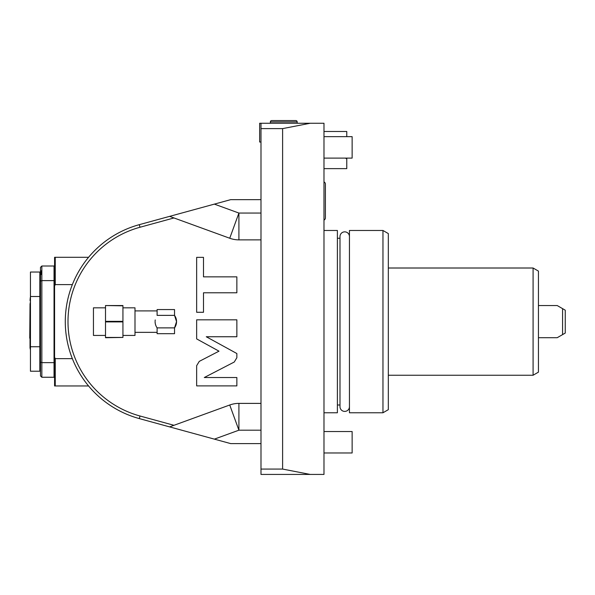 <?xml version="1.0" encoding="UTF-8"?>
<svg xmlns="http://www.w3.org/2000/svg" width="595" height="595" viewBox="0 0 595 595"><rect width="100%" height="100%" fill="white"/><g stroke="black" fill="none" stroke-linecap="round" stroke-linejoin="round"><path stroke-width="0.89" d="M538.445 337.707L557.21 337.707L565.25 333.066L565.25 310.188L557.21 305.54L538.445 305.54M562.572 334.613L562.572 308.634M538.445 271.104L538.445 372.143L533.083 375.244L533.083 268.01L538.445 271.104M388.319 375.244L533.083 375.244M388.319 268.01L533.083 268.01M388.319 233.575L388.319 409.672L382.964 412.774L382.964 230.481L388.319 233.575M382.964 412.774L349.451 412.774L349.451 230.481L382.964 230.481M349.451 406.675A4.73 4.73 0 0 1 344.721 411.405A4.73 4.73 0 0 1 339.99 406.675L339.99 236.579A4.73 4.73 0 0 1 344.721 231.849A4.73 4.73 0 0 1 349.451 236.579M337.387 238.253L339.99 238.253M337.387 404.994L339.99 404.994M323.985 412.774L337.387 412.774L337.387 230.481L323.985 230.481M310.196 123.254L282.61 128.617L282.61 469.068L310.196 474.431L323.985 474.431L323.985 123.254L259.651 123.254L259.651 142.019L260.989 142.019M282.61 128.617L260.989 128.617L260.989 123.254M260.989 128.617L260.989 474.431L310.196 474.431M282.61 469.068L260.989 469.068M260.989 443.602L230.696 443.602L214.364 439.132L238.907 430.192L229.737 405.002L173.978 425.299L140.004 416.002A97.848 97.848 0 0 1 140.004 227.253L173.978 217.956L169.62 216.364L230.696 199.652L260.989 199.652M260.989 239.867L238.907 239.867A26.805 26.805 0 0 1 229.737 238.245L173.978 217.956M260.989 403.388L238.907 403.388A26.805 26.805 0 0 0 229.737 405.002M155.117 321.025A10.725 10.725 0 0 1 155.236 319.946M175.242 316.495A10.725 10.725 0 0 1 176.544 321.627L174.536 315.372L174.536 309.564L157.11 309.564L157.11 315.372L174.536 315.372A10.725 10.725 0 0 1 174.908 315.93M157.11 327.875L157.11 333.691L174.536 333.691L174.536 327.875L176.544 321.627A10.725 10.725 0 0 1 174.536 327.875L157.11 327.875A10.725 10.725 0 0 1 155.102 321.627M199.273 361.373L196.655 365.68L196.655 385.895L236.862 385.895L236.862 377.528L204.286 377.528L234.244 362.035L236.862 357.729L236.862 353.534L206.279 336.748L236.862 336.748L236.862 319.827L196.655 319.827L196.655 338.905L218.997 351.169L199.273 361.373M203.497 292.785L236.862 292.785L236.862 276.853L203.497 276.853L203.497 257.36L196.655 257.36L196.655 312.278L203.497 312.278L203.497 292.785M88.581 385.962L54.576 385.962L54.576 257.293L88.581 257.293M72.359 284.603L55.246 284.603L54.576 286.031M55.246 284.603L55.246 257.293M55.246 385.962L55.246 358.651L54.576 357.223M72.359 358.651L55.246 358.651M169.62 216.364L139.29 224.665A100.525 100.525 0 0 0 139.29 418.59L169.62 426.89L173.978 425.299M214.364 439.132L169.62 426.89M54.041 280.624L54.041 362.63L41.843 362.63L41.843 266.002L54.041 266.002L54.041 280.624L41.843 280.624L40.497 281.041L40.497 267.341L41.843 266.002M40.497 281.041L40.497 375.914L41.843 377.252L54.041 377.252L54.041 362.63M41.553 273.99C41.167 275.098 41.003 274.436 41.055 272.012C41.509 269.788 41.672 270.45 41.553 273.99M40.497 362.206L41.843 362.63L41.843 377.252M39.828 346.751L39.828 371.221L30.449 371.221L30.449 346.751L39.828 346.751L39.828 272.034L30.449 272.034L30.449 296.503L39.828 296.503M30.449 346.751L30.449 296.503M30.025 303.844L30.025 313.141L30.025 303.844M30.293 297.537L30.025 300.482L30.293 297.537M30.293 303.1L30.449 300.334M30.449 302.914L30.122 303.405M30.442 349.295L30.025 347.889L30.025 313.141L30.449 312.65M30.449 327.072L30.449 320.385M30.449 330.307L30.025 330.151L30.449 313.156M30.449 340.333L30.025 340.355M30.449 348.67L30.293 340.452M30.025 343.56L30.449 344.163M30.025 343.382L30.025 347.889L30.449 348.477M30.449 335.803L30.025 335.543L29.75 338.22L30.025 304.871M30.025 347.889L30.449 349.875M54.041 271.499L54.576 271.499M54.041 371.756L54.576 371.756M54.576 284.023L54.041 284.023M54.576 273.298L54.041 273.298M122.934 307.823L134.998 307.823L134.998 335.431L122.934 335.431M122.934 337.439L105.508 337.707L105.508 321.902L122.934 321.902L122.934 337.439L105.508 337.439M105.508 321.902L105.508 321.352L122.934 321.352L122.934 321.902M122.934 321.352L122.934 305.54L105.508 305.54L122.934 305.815M105.508 321.352L105.508 305.815M105.508 307.823L93.445 307.823L93.445 335.431L105.508 335.431M297.18 123.254L297.18 121.915A1.339 1.339 0 0 0 295.841 120.569L271.714 120.569A1.339 1.339 0 0 0 270.368 121.915L297.18 121.915M270.368 123.254L270.368 121.915M271.714 120.569L295.841 120.569L271.714 120.569M323.985 181.921A2.387 2.387 0 0 1 325.406 184.108L325.406 217.882A2.387 2.387 0 0 1 323.985 220.068M323.985 158.106L352.136 158.106L352.136 136.657L323.985 136.657M323.985 452.981L352.136 452.981L352.136 431.539L323.985 431.539M323.985 168.63L346.773 168.63L346.773 158.82L345.368 158.106M346.773 136.657L346.773 131.488L323.985 131.488M346.773 158.106L346.773 158.82M260.989 213.055L238.907 213.055L214.364 204.122M229.737 238.245L238.907 213.055L238.907 239.867M238.907 403.388L238.907 430.192L260.989 430.192M140.004 227.253L139.29 224.665M140.004 416.002L139.29 418.59M39.828 364.252L40.497 364.252M39.828 279.003L40.497 279.003M134.998 332.352L157.11 332.352M134.998 310.902L157.11 310.902"/></g></svg>
